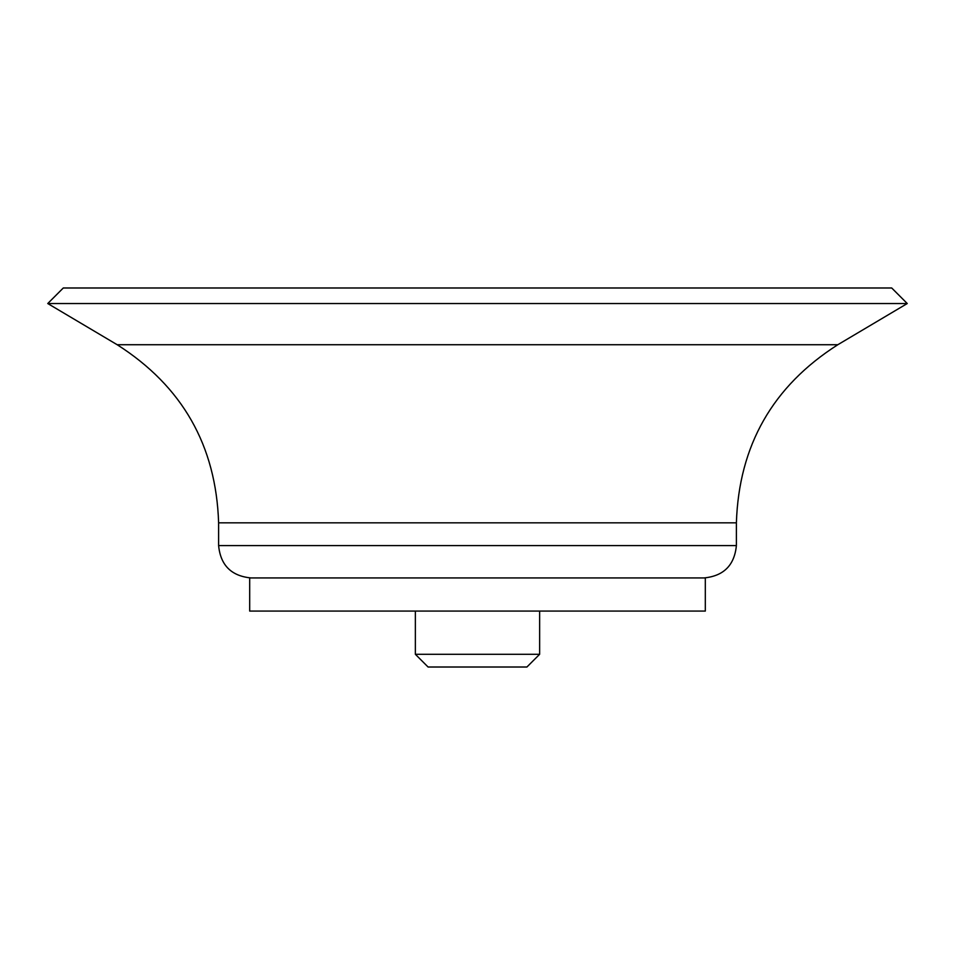 <?xml version="1.0" encoding="UTF-8"?>
<svg xmlns="http://www.w3.org/2000/svg" width="955" height="955" viewBox="0 0 955 955"><rect width="100%" height="100%" fill="white"/><g stroke="black" fill="none" stroke-linecap="round" stroke-linejoin="round"><path stroke-width="1.43" d="M837.81 344.731L117.19 344.731L47.75 303.535L907.25 303.535L837.81 344.731C772.667 386.25 738.86 445.627 736.389 522.839L218.611 522.839L218.611 545.592L736.389 545.592C734.467 565.241 723.687 576.032 704.026 577.942M47.75 303.535L63.281 287.992L891.719 287.992L907.25 303.535M249.685 611.081L705.315 611.081L705.315 577.942L249.685 577.942L249.685 611.081M539.635 654.294L415.365 654.294L428.079 667.008L526.921 667.008L539.635 654.294L539.635 611.081M218.611 545.592C220.533 565.241 231.313 576.032 250.974 577.942M736.389 545.592L736.389 522.839M117.19 344.731C182.333 386.25 216.14 445.627 218.611 522.839M415.365 654.294L415.365 611.081"/></g></svg>
